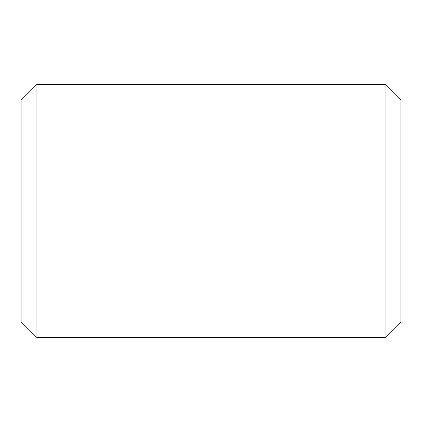 <?xml version="1.0" encoding="UTF-8"?>
<svg xmlns="http://www.w3.org/2000/svg" width="422" height="422" viewBox="0 0 422 422"><rect width="100%" height="100%" fill="white"/><g stroke="black" fill="none" stroke-linecap="round" stroke-linejoin="round"><path stroke-width="0.32" stroke-dasharray="2.11 1.58" d="M400.9 321.775L400.9 100.225M385.075 337.6L385.075 84.4M21.1 321.775L21.1 100.225M36.925 337.6L36.925 84.4"/><path stroke-width="0.63" d="M400.9 100.225L400.9 321.775L385.075 337.6L385.075 84.4L400.9 100.225M36.925 337.6L36.925 84.4L21.1 100.225L21.1 321.775L36.925 337.6L385.075 337.6M36.925 84.4L385.075 84.4"/></g></svg>
